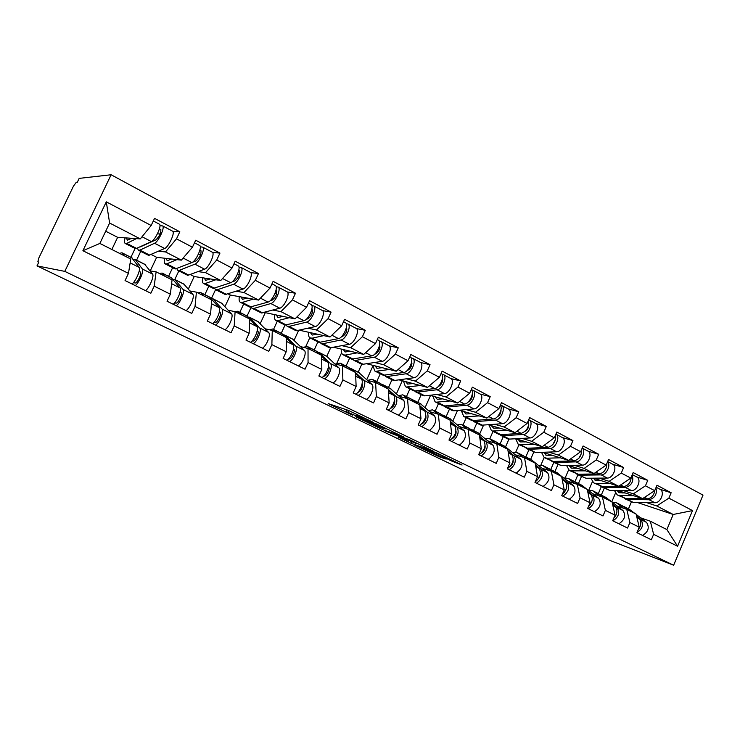 <?xml version="1.0" encoding="UTF-8"?>
<svg xmlns="http://www.w3.org/2000/svg" width="740" height="740" viewBox="0 0 740 740"><rect width="100%" height="100%" fill="white"/><g stroke="black" fill="none" stroke-linecap="round" stroke-linejoin="round"><path stroke-width="1.11" d="M373.737 422.559L348.392 410.404L328.209 403.596L352.453 415.168L346.375 411.671L362.905 418.794L356.19 415.325L358.586 415.88L373.737 422.559M452.223 461.298L462.084 465.025L436.471 452.806L414.224 444.879L439.264 456.784L446.164 459.096L420.699 447.441L435.194 452.667L445.878 457.496L442.224 456.45L452.223 461.298L452.612 460.428M611.564 541.042L37 265.882L64.796 271.377L673.64 565.24L611.564 541.042M403.689 437.026L376.623 423.992L355.746 416.814L382.414 429.505L403.735 436.914M410.21 440.013L433.511 451.271L411.311 443.371L398.074 437.118L407.185 440.226L399.924 436.702L385.207 430.957L410.21 440.013M601.296 495.097L604.229 488.234M578.44 483.544L581.427 476.579M554.898 471.639L557.942 464.581M530.635 459.374L533.744 452.214M505.614 446.738L508.954 439.088M479.659 434.038L483.599 425.056M452.834 420.995L457.505 410.432M425.121 407.574L430.486 395.512M396.446 393.791L402.292 380.721M366.763 379.62L372.877 366.041M336.543 363.914L341.584 352.795M305.87 346.32L309.792 337.755M273.541 329.402L277.315 321.188M239.816 312.354L243.682 304.011M204.851 294.677L208.81 286.186M168.572 276.335L172.633 267.704M64.796 271.377L111.12 174.76L703 495.125L673.64 565.24M660.108 489.325L671.152 492.757L657 485.237L654.697 490.676L642.579 498.63L617.854 490.537M671.152 492.757L668.877 498.14L692.51 510.591L677.581 546.24L653.633 534.336L651.339 539.765L636.946 532.671L639.258 527.195L629.888 522.542L627.557 528.046L612.692 520.729L615.051 515.17L605.376 510.36L602.989 515.947L587.643 508.389L590.058 502.747L580.058 497.779L577.616 503.45L561.752 495.643L564.222 489.908L553.89 484.774L551.402 490.537L534.992 482.462L537.518 476.634L526.824 471.325L524.281 477.18L507.307 468.827L509.888 462.907L498.825 457.413L496.226 463.36L478.66 454.712L481.296 448.699L469.835 443.001L467.171 449.05L448.977 440.087L451.678 433.982L439.8 428.081L437.081 434.232L418.22 424.945L420.986 418.729L408.674 412.615L405.89 418.868L386.326 409.229L389.157 402.911L376.382 396.566L373.524 402.93L353.221 392.931L356.125 386.493L342.87 379.907L339.938 386.391L318.857 376.003L321.826 369.454L308.053 362.609L305.046 369.204L283.133 358.41L286.186 351.74L271.867 344.627L268.786 351.343L245.985 340.113L249.121 333.324L234.219 325.914L231.056 332.76L207.32 321.068L210.549 314.149L195.027 306.443L191.771 313.409L167.046 301.236L170.357 294.187L154.188 286.149L150.84 293.253L125.06 280.553L128.473 273.365L82.899 250.721L106.292 201.844L151.173 225.487L140.304 238.9L117.642 237.327L105.7 231.222M172.91 231.472L179.82 231.787L154.549 218.365L151.173 225.487M179.82 231.787L176.499 238.826L192.428 247.215L181.356 260.129L156.658 257.317L151.21 254.523M212.584 252.451L219.956 253.099L195.712 240.222L192.428 247.215M219.956 253.099L216.728 260.008L232.008 268.056L220.761 280.506L194.204 276.538L190.411 274.596M250.684 272.598L258.482 273.56L235.2 261.202L232.008 268.056M258.482 273.56L255.337 280.34L270.017 288.073L258.611 300.079L230.353 295.047L228.087 293.891M287.305 291.976L295.491 293.225L273.125 281.339L270.017 288.073M295.491 293.225L292.43 299.876L306.536 307.313L295.001 318.894L264.337 312.456M322.538 310.615L331.067 312.123L309.57 300.699L306.536 307.313M331.067 312.123L328.088 318.663L341.658 325.813L330.003 336.996L299.552 330.262M356.449 328.56L365.301 330.308L344.609 319.31L341.658 325.813M365.301 330.308L362.397 336.728L375.467 343.61L363.71 354.423L333.943 347.338M389.12 345.848L398.268 347.818L378.344 337.227L375.467 343.61M398.268 347.818L395.438 354.127L408.027 360.759L396.187 371.221L367.049 363.858M420.607 362.517L430.033 364.69L410.829 354.488L408.027 360.759M430.033 364.69L427.267 370.897L439.403 377.289L427.489 387.409L398.962 379.842M450.984 378.603L460.659 380.952L442.141 371.119L439.403 377.289M460.659 380.952L457.958 387.057L469.66 393.227L457.69 403.023L429.727 395.299M480.306 394.124L490.213 396.649L472.342 387.159L469.66 393.227M490.213 396.649L487.568 402.653L498.871 408.6L486.855 418.1L459.411 410.256M508.204 408.887L518.74 411.801L501.489 402.634L498.871 408.6M518.74 411.801L516.159 417.712L527.074 423.456L515.012 432.669L488.085 424.723M535.991 423.604L546.296 426.444L529.627 417.582L527.074 423.456M546.296 426.444L543.771 432.253L554.316 437.812L542.235 446.738L515.78 438.737M562.456 437.618L572.936 440.587L556.822 432.031L554.316 437.812M572.936 440.587L570.466 446.312L580.669 451.687L568.561 460.354L542.568 452.307M588.06 451.178L598.697 454.277L583.111 445.989L580.669 451.687M598.697 454.277L596.283 459.91L606.153 465.108L594.035 473.526L568.477 465.451M612.84 464.295L623.626 467.514L608.548 459.503L606.153 465.108M623.626 467.514L621.267 473.064L630.813 478.096L618.696 486.282L593.563 478.188M636.844 477.013L647.768 480.334L633.163 472.573L630.813 478.096M647.768 480.334L645.447 485.801L654.697 490.676M617.132 506.003L626.762 509.333L636.067 514.023L639.258 527.195M642.579 498.63L633.329 493.848L623.21 490.555M598.346 493.608L601.287 486.726M588.79 490.121L592.379 481.74M626.762 509.333L629.888 522.542M645.447 485.801L633.329 493.848M592.925 493.811L602.443 497.058L612.045 501.905L615.051 515.17M618.696 486.282L609.149 481.342L599.123 478.132M574.869 481.842L577.903 474.784L586.015 478.253L576.691 474.044M565.258 477.688L568.616 469.882M602.443 497.058L605.376 510.36M621.267 473.064L609.149 481.342M567.932 481.222L577.33 484.385L587.245 489.39L590.058 502.747M594.035 473.526L584.174 468.429L574.249 465.312M550.745 469.53L553.798 462.463M540.949 464.97L544.168 457.542L541.514 452.344M577.33 484.385L580.058 497.779M596.283 459.91L584.174 468.429M542.124 468.226L551.374 471.288L561.623 476.458L564.222 489.908M568.561 460.354L558.376 455.091L548.571 452.075M525.816 456.941L528.934 449.763M515.826 451.974L518.999 444.685M551.374 471.288L553.89 484.774M570.466 446.312L558.376 455.091M515.447 454.795L524.549 457.755L535.149 463.101L537.518 476.634M542.235 446.738L531.699 441.299L522.024 438.394M500.101 443.935L503.283 436.656M489.825 438.728L493.025 431.411M524.549 457.755L526.824 471.325M543.771 432.253L531.699 441.299M487.873 440.911L496.808 443.75L507.77 449.282L509.888 462.907M515.012 432.669L504.116 427.026L494.588 424.251M473.554 430.514L476.801 423.123M462.935 425.149L466.209 417.712M496.808 443.75L498.825 457.413M516.159 417.712L504.116 427.026M459.337 426.545L468.096 429.256L479.437 434.981L481.296 448.699M486.855 418.1L475.57 412.273L466.2 409.627M446.128 416.648L449.448 409.146M435.157 411.107L438.506 403.559M468.096 429.256L469.835 443.001M487.568 402.653L475.57 412.273M429.811 411.68L438.358 414.252L450.105 420.181L451.678 433.982M457.69 403.023L446.007 396.982L436.813 394.485M417.795 402.329L421.18 394.707M406.454 396.594L409.877 388.925M438.358 414.252L439.8 428.081M457.958 387.057L446.007 396.982M399.221 396.279L407.546 398.703L419.728 404.854L420.986 418.729M427.489 387.409L415.381 381.146L406.38 378.806M388.491 387.51L391.96 379.768M376.762 381.581L380.258 373.793M407.546 398.703L408.674 412.615M427.267 370.897L415.381 381.146M367.521 380.323L375.596 382.58L388.232 388.953L389.157 402.911M396.187 371.221L383.625 364.728L374.847 362.554M358.169 372.183L361.721 364.321M346.033 366.05L349.613 358.132M375.596 382.58L376.382 396.566M395.438 354.127L383.625 364.728M334.637 363.775L342.454 365.856L355.561 372.47L356.125 386.493M363.71 354.423L350.677 347.689L342.13 345.71M332.991 382.969C337.505 380.684 341.565 369.871 338.744 367.697L326.784 356.319L330.586 347.966M314.213 349.964L317.886 341.917M342.454 365.856L342.87 379.907M362.397 336.728L350.677 347.689M300.523 346.598L308.034 348.494L321.65 355.357L321.826 369.454M330.003 336.996L316.48 330.003L308.192 328.227M294.122 340.233L298.581 330.484M281.246 333.296L285.029 325.082L276.205 320.624M308.034 348.494L308.053 362.609M328.088 318.663L316.48 330.003M265.087 328.764L272.283 330.447L286.426 337.588L286.186 351.74M295.001 318.894L280.941 311.623L272.94 310.079M260.212 323.676L265.179 312.891M247.012 316.147L251.128 307.257M272.283 330.447L271.867 344.627M292.43 299.876L280.941 311.623M228.262 310.236L235.098 311.679L249.815 319.107L249.121 333.324M258.611 300.079L243.987 292.522L236.301 291.227M224.978 306.61L230.353 295.047M211.474 298.405L215.562 289.654M235.098 311.679L234.219 325.914M255.337 280.34L243.987 292.522M189.958 290.959L196.415 292.161L211.723 299.885L210.549 314.149M220.761 280.506L205.544 272.635L198.191 271.636M188.339 289.044L194.204 276.538M174.816 279.489L178.858 270.886M196.415 292.161L195.027 306.443M216.728 260.008L205.544 272.635M150.09 270.914L156.121 271.83L172.069 279.877L170.357 294.187M181.356 260.129L165.51 251.933L158.517 251.249M150.229 270.933L156.658 257.317M136.576 260.156L140.72 251.396M156.121 271.83L154.188 286.149M176.499 238.826L165.51 251.933M37 265.882L38.859 262.034L37.833 261.821L38.887 257.871L73.454 186.166L76.275 182.29L77.349 182.179L79.18 178.377L111.12 174.76M130.915 257.298L135.078 248.52M140.304 238.9L109.613 223.027L99.863 243.442L130.758 259.028L128.473 273.365M111.851 249.482L117.642 237.327M99.863 243.442L82.899 250.721M106.292 201.844L109.613 223.027M640.6 517.815L650.331 521.219L666.87 529.572L673.215 514.476L656.769 505.966L646.557 502.59M637.196 502.451L673.215 514.476L692.51 510.591M628.463 508.824L631.34 502.053M611.804 501.776L615.476 493.145M650.331 521.219L653.633 534.336M666.87 529.572L677.581 546.24M668.877 498.14L656.769 505.966M380.314 425.833L359.751 418.544L373.071 424.492L385.651 428.904L380.397 425.657M416.093 443.473L400.627 436.785L416.093 443.473M140.23 246.929L155.927 239.825C159.461 236.301 161.089 232.804 160.811 229.326L159.322 229.178M172.439 231.102L172.697 231.241C175.278 232.61 168.535 247.142 164.678 248.492L148.675 255.393L138.583 250.305M159.96 225.681L162.652 225.922C165.159 227.254 158.369 241.85 154.577 243.247L139.888 250.111L138.241 250.129L137.566 248.15M126.475 237.947L127.317 240.241L131.609 238.299M159.248 224.118L159.498 224.248C161.986 225.571 155.178 240.195 151.404 241.601L135.697 248.76L125.486 243.608M136.41 238.632L126.753 243.395L125.162 243.442C124.348 242.72 124.329 240.852 125.079 237.845M160.108 233.97L157.417 233.831M124.126 255.679L121.961 252.775L119.519 253.357M135.337 285.612C139.213 282.523 144.189 270.757 142.385 269.009L135.355 259.666L133.32 259.536M139.287 270.72L140.517 272.385C141.932 273.809 136.891 283.642 135.096 282.976L133.431 282.661M145.595 290.663C149.508 287.62 154.438 275.909 152.579 274.133L144.689 264.263M132.118 284.031C135.975 280.923 140.979 269.138 139.185 267.399L131.665 257.677M212.103 252.109L212.389 252.257C215.22 253.764 208.671 268.028 204.601 269.193L187.72 275.345L177.988 270.442M200.272 246.799L202.742 247.151C205.517 248.621 198.921 262.95 194.898 264.161L179.385 270.304L177.619 270.248L176.823 268.611M166.176 258.399L167.212 260.711L171.68 259.028M199.439 245.403L199.717 245.541C202.473 247.012 195.86 261.359 191.854 262.58L175.251 268.971L165.409 264.014M176.906 259.62L166.768 263.856L165.038 263.829C164.132 263.061 164.003 261.192 164.65 258.223M200.633 254.532L198.329 254.31M192.363 262.321L196.183 260.795C199.828 257.428 201.41 253.987 200.929 250.481L199.837 250.296M250.203 272.283L250.508 272.44C253.579 274.068 247.215 288.082 242.933 289.081L225.265 294.529L215.876 289.803M238.955 267.112L241.24 267.529C244.256 269.138 237.845 283.207 233.618 284.243L217.357 289.729L215.47 289.59L214.628 288.212M204.342 278.055L205.554 280.395L210.188 278.925M238.039 265.836L238.336 265.993C241.332 267.584 234.904 281.672 230.695 282.726L213.268 288.397L203.778 283.614M215.803 279.766L205.23 283.522L203.38 283.411C202.371 282.606 202.14 280.738 202.695 277.805M239.464 274.392L237.494 274.133M232.194 281.829L234.839 280.923C238.576 277.713 240.112 274.337 239.455 270.794L238.696 270.618M286.824 291.671L287.148 291.847C290.441 293.586 284.243 307.35 279.785 308.192L261.387 312.992L252.331 308.423M276.103 286.657L278.24 287.12C281.478 288.841 275.243 302.66 270.831 303.539L253.894 308.404L251.896 308.201L251.026 307.026M241.074 296.962L242.443 299.321L247.225 298.054M275.123 285.474L275.447 285.64C278.666 287.351 272.422 301.189 268.019 302.087L249.843 307.091L240.685 302.475M253.2 299.117L242.221 302.438L240.25 302.253C239.159 301.411 238.844 299.543 239.307 296.647M276.723 293.558L275.058 293.29M270.063 300.829L271.996 300.264C275.807 297.203 277.306 293.882 276.473 290.321L276.029 290.163M322.057 310.328L322.4 310.504C325.887 312.363 319.865 325.878 315.231 326.571L296.176 330.771L287.425 326.358M311.818 305.472L313.825 305.971C317.266 307.794 311.198 321.373 306.61 322.104L289.062 326.396L286.963 326.118L286.103 325.101M276.427 315.157L277.944 317.534L282.874 316.452M289.173 317.719L277.824 320.642L275.752 320.392C274.577 319.514 274.189 317.645 274.558 314.778M312.511 312.049L311.124 311.79M310.8 304.362L311.133 304.547C314.555 306.36 308.478 319.957 303.909 320.697L285.057 325.082M306.36 319.208L307.72 318.875C311.614 315.943 313.066 312.678 312.086 309.098L311.91 308.996M355.968 328.282L356.338 328.477C360.001 330.419 354.136 343.712 349.354 344.267L329.698 347.902L321.243 343.637M346.181 323.593L348.078 324.101C351.694 326.026 345.793 339.373 341.057 339.965L322.945 343.721L321.539 343.73L319.911 342.481M310.495 332.686L312.151 335.081L317.201 334.166M345.136 322.548L345.488 322.733C349.095 324.647 343.184 338.014 338.448 338.615L318.986 342.426L310.43 338.115M323.796 335.627L312.114 338.18L309.949 337.865C308.71 336.959 308.238 335.081 308.534 332.251M346.94 329.883L345.793 329.651M341.214 336.968L342.111 336.783C346.006 334.055 347.439 330.863 346.422 327.21L346.505 327.293M164.567 276.094L162.06 273.051L159.452 273.504M176.277 305.777C180.301 302.854 185.083 291.292 183.039 289.442L174.973 279.692L172.966 279.378M180.199 291.514L181.198 292.744C182.789 294.243 177.859 303.872 175.88 303.113L174.621 302.836M186.119 310.624C190.18 307.748 194.916 296.231 192.826 294.354L183.853 284.058M173.188 304.251C177.193 301.319 181.994 289.738 179.977 287.897L171.347 277.74M203.426 295.704L200.614 292.531L197.839 292.874M215.571 325.128C219.734 322.381 224.331 311.004 222.074 309.061L213.065 298.942L211.076 298.488M219.493 311.42L220.252 312.289C222.019 313.862 217.172 323.288 215.035 322.446L214.147 322.233M225.034 329.79C229.224 327.08 233.775 315.739 231.472 313.779L221.519 303.104M212.602 323.667C216.755 320.901 221.362 309.514 219.133 307.581L209.485 297.018M240.787 314.555L237.679 311.272L234.626 311.586M253.33 343.73C257.613 341.131 262.034 329.929 259.592 327.913L249.704 317.469L247.724 316.905M257.252 330.503L257.788 331.067C259.703 332.704 254.949 341.945 252.664 341.029L252.109 340.881M262.423 348.207C266.733 345.645 271.108 334.489 268.62 332.454L257.761 321.419M250.481 342.324C254.754 339.716 259.185 328.505 256.752 326.488L249.815 319.125M249.787 319.097L246.179 315.564M276.742 332.695L272.671 329.013L269.637 329.827M289.636 361.61C294.03 359.159 298.276 348.133 295.658 346.043L284.974 335.294L283.013 334.656M293.567 348.818L293.882 349.132C295.935 350.825 291.273 359.881 288.85 358.9L288.6 358.826M298.387 365.921C302.799 363.497 307.007 352.518 304.353 350.409L292.651 339.068M286.889 360.26C291.273 357.799 295.538 346.764 292.938 344.674L286.417 338.097M285.4 337.07L281.496 333.425M311.346 350.159L306.998 346.366L303.465 347.338M324.573 378.815C329.06 376.503 333.157 365.653 330.373 363.488L318.959 352.471L317.007 351.768M318.589 352.175L326.285 356.06M328.523 366.42L328.615 366.513C330.789 368.243 326.257 377.095 323.704 376.105M321.928 377.52C326.414 375.189 330.521 364.33 327.755 362.165L321.66 356.273M319.699 354.377L315.527 350.631M388.648 345.589L389.027 345.784C392.848 347.818 387.14 360.889 382.229 361.314L362.026 364.422L353.85 360.297M379.269 341.048L381.072 341.575C384.856 343.582 379.111 356.708 374.227 357.17L355.607 360.426L354.164 360.399L352.518 359.224M343.341 349.576L345.118 352L350.288 351.232M378.205 340.058L378.575 340.252C382.349 342.259 376.586 355.394 371.721 355.866L351.694 359.131L343.425 354.969M357.152 352.869L345.164 355.089L342.916 354.71C341.603 353.776 341.066 351.898 341.297 349.086M380.064 347.088L379.148 346.894M374.745 354.118L375.236 354.025C378.973 351.704 380.434 348.632 379.639 344.822M344.701 366.994L340.095 363.09L336.136 364.173M355.237 372.312L351.334 368.724L349.779 368.279M358.216 395.391C362.794 393.199 366.735 382.515 363.812 380.286L355.57 372.618M366.328 399.378C370.925 397.223 374.838 386.576 371.868 384.347L358.706 372.451M362.175 383.366C362.942 387.631 361.397 390.748 357.522 392.709M355.672 394.133C360.241 391.932 364.2 381.239 361.277 379.019L355.616 373.728M352.749 371.055L348.337 367.216M420.144 362.267L420.542 362.471C424.519 364.589 418.951 377.437 413.91 377.752L394.725 380.434L393.227 380.36L385.309 376.373M411.163 357.882L412.865 358.41C416.805 360.51 411.209 373.404 406.195 373.746L387.122 376.54L383.977 375.365M375.032 365.875L376.919 368.317L382.201 367.688M410.071 356.93L410.46 357.133C414.391 359.224 408.776 372.146 403.781 372.498L383.246 375.263L375.245 371.23M389.314 369.482L375.559 371.332L374.718 370.962L372.914 365.338M411.976 363.701L411.274 363.534M407.019 370.675L407.167 370.657C410.737 368.677 412.236 365.745 411.644 361.841M376.854 383.218L372.007 379.232L367.706 380.369M387.02 388.352L382.913 384.689L381.396 384.217M390.628 411.357C396.289 406.5 398.092 401.543 396.029 396.483L388.269 389.471M398.453 415.205C404.123 410.395 405.909 405.455 403.8 400.386L389.989 388.269M394.596 399.748C395.234 403.772 393.754 406.75 390.156 408.674M388.176 410.145C392.829 408.064 396.649 397.537 393.588 395.262L388.334 390.498M384.615 387.131L379.99 383.209M450.531 378.353L450.938 378.575C455.054 380.758 449.624 393.393 444.472 393.597L424.889 395.854L423.345 395.752L415.677 391.886M441.91 374.116L443.538 374.653C447.617 376.817 442.159 389.508 437.035 389.74L417.536 392.098L414.363 390.942M405.631 381.609L407.62 384.069L412.994 383.561M441.216 373.423L441.216 373.423C445.286 375.587 439.819 388.296 434.704 388.528L415.242 390.924L413.706 390.822L405.964 386.928M420.329 385.512L406.288 387.039L405.409 386.641L403.43 381.026M442.742 379.74L442.233 379.611M438.126 386.659C441.466 384.865 442.927 382.081 442.502 378.316M407.879 398.879L402.819 394.799L398.601 395.724M417.693 403.827L413.401 400.109L411.912 399.609M421.893 426.749C427.591 422.05 429.32 417.166 427.1 412.097L419.802 405.677M429.431 430.467C435.139 425.805 436.859 420.94 434.602 415.871L420.2 403.541M425.861 415.593C426.351 419.339 424.954 422.161 421.661 424.029M419.525 425.583C425.223 420.875 426.962 415.991 424.751 410.922L419.885 406.63M415.371 402.653L410.534 398.657M479.872 393.884L480.288 394.106C484.524 396.363 479.233 408.804 473.979 408.906L454.018 410.756L452.445 410.617L445.008 406.88M471.584 389.786L473.138 390.322C477.346 392.561 472.018 405.048 466.792 405.178L446.923 407.12L443.713 405.983M435.175 396.807L437.257 399.276L442.733 398.888M471.315 389.481C474.793 392.413 469.447 403.883 464.544 404.003L444.694 405.983L443.131 405.862L435.629 402.079M450.272 400.978L435.962 402.199L435.055 401.792L432.918 396.178M468.18 402.051C471.195 400.322 472.564 397.722 472.277 394.263M438.025 414.15L432.576 409.84L428.506 410.543M447.312 418.775L441.392 414.474M452.057 441.604C457.783 437.053 459.457 432.243 457.089 427.174L450.235 421.282M459.337 445.193C465.072 440.679 466.737 435.888 464.332 430.81L449.384 418.294M456.016 430.93C456.367 434.38 455.063 437.007 452.103 438.811M449.772 440.485C455.498 435.925 457.181 431.106 454.822 426.027L450.336 422.17M445.073 417.638L440.05 413.577M500.453 404.983L508.63 409.118C512.987 411.431 507.816 423.678 502.469 423.678L482.184 425.158L480.575 424.991L473.369 421.365M501.729 405.464C506.049 407.759 500.851 420.052 495.532 420.079L475.321 421.643L472.083 420.505M463.74 411.496L465.913 413.975L471.463 413.697M500.388 405.141C503.228 408.721 498.029 418.914 493.358 418.951L473.165 420.542L471.574 420.394L464.295 416.731M479.187 415.908L464.646 416.851L463.712 416.435L461.418 410.829M497.234 416.888C499.898 415.233 501.165 412.837 501.017 409.701M467.255 428.996L461.325 424.381L457.403 424.889M475.931 433.214L469.882 428.849M481.176 455.951C486.929 451.539 488.548 446.793 486.041 441.725L479.622 436.322M488.215 459.42C493.969 455.035 495.578 450.309 493.034 445.24L477.596 432.558M485.116 445.795C485.329 448.912 484.136 451.326 481.527 453.046M478.974 454.869C484.719 450.447 486.346 445.693 483.849 440.624L479.733 437.146M473.766 432.123L468.568 427.998M535.584 423.391L536.019 423.622C540.477 425.99 535.436 438.043 530.007 437.96L509.416 439.088L507.779 438.894L500.795 435.379M528.674 419.765L529.35 420.089C533.78 422.447 528.702 434.546 523.3 434.482L502.784 435.694L499.519 434.556M491.36 425.694L493.608 428.192L499.232 428.016M528.425 420.348C529.368 426.721 526.963 431.069 521.191 433.39L500.702 434.63L499.075 434.445L492.017 430.893M507.131 430.347L492.368 431.022L491.416 430.588L488.983 424.991M497.779 427.581L497.826 428.108M525.345 431.17C527.648 429.616 528.785 427.452 528.767 424.686M495.495 443.334L489.122 438.432L485.329 438.792M503.598 447.173L497.437 442.761M509.314 469.808C515.086 465.534 516.649 460.854 514.023 455.785L508.01 450.817M516.113 473.156C521.885 468.91 523.439 464.248 520.775 459.179L504.884 446.35M513.227 460.206C513.301 462.963 512.219 465.146 509.99 466.746M507.372 468.679C513.014 464.304 514.522 459.651 511.904 454.721L508.13 451.604M501.498 446.118L496.142 441.937M562.067 437.414L562.511 437.645C567.062 440.069 562.132 451.937 556.628 451.77L535.779 452.565L527.324 448.94M555.907 434.139L556.054 434.232C560.587 436.637 555.629 448.551 550.144 448.403L529.35 449.282L526.075 448.144M518.093 439.43L520.414 441.937L526.103 441.854M555.481 435.12C556.018 441.382 553.557 445.462 548.109 447.349L527.333 448.246L518.832 444.601M534.16 444.296L519.193 444.731L518.213 444.287L515.66 438.746M524.262 441.299L524.355 441.947M524.42 441.947L525.206 441.586M552.558 444.925L555.574 439.236M522.801 457.181L516.946 452.454L512.348 452.251M530.358 460.678L524.096 456.219M536.509 483.202C542.291 479.058 543.817 474.442 541.06 469.373L535.446 464.812M543.086 486.439C548.867 482.323 550.375 477.726 547.6 472.666L531.283 459.697M540.376 474.21L537.545 479.936M535.279 481.805C540.468 477.309 541.717 472.823 539.016 468.346L535.575 465.553M528.332 459.66L522.829 455.424M587.68 450.975L588.143 451.215C592.777 453.685 587.958 465.377 582.389 465.127L561.29 465.617L553.021 462.065M582.195 448.125C586.357 450.993 581.455 462.093 576.109 461.871L555.074 462.435L551.781 461.298M543.965 452.741L546.351 455.248L552.096 455.257M581.612 449.476C581.77 455.544 579.281 459.337 574.148 460.854L553.122 461.436L544.788 457.866M560.3 457.792L546.832 458.217L544.168 457.542M549.913 454.582L550.042 455.331M549.996 455.072L550.634 454.804M578.948 458.162L581.464 453.398M549.219 470.575L542.994 465.617L538.498 465.293M556.258 473.748L549.913 469.243M562.816 496.161C568.607 492.128 570.077 487.586 567.229 482.526L561.984 478.336M569.18 499.296C574.971 495.291 576.432 490.759 573.555 485.699L556.85 472.629M566.6 487.854L564.25 492.609M562.271 494.431C566.997 489.899 567.987 485.597 565.24 481.527L562.123 479.03M554.297 472.758L548.664 468.485M569.032 465.617L571.474 468.143L577.274 468.226M606.865 463.425C606.671 469.225 604.164 472.721 599.345 473.915L578.097 474.21L569.929 470.714M585.599 470.862L570.309 470.853L569.291 470.381L566.562 465.488M574.767 467.44L574.943 468.272M607.596 461.732C611.212 465.099 606.365 475.182 601.25 474.904L579.984 475.173M612.489 464.11L612.951 464.359C617.669 466.866 612.951 478.382 607.327 478.059L586.015 478.253M604.562 470.834L606.467 467.236M574.795 483.535L568.227 478.373L563.824 477.948M581.344 486.411L574.906 481.87M588.272 508.704C594.072 504.782 595.496 500.305 592.546 495.245L587.671 491.397M594.433 511.738C600.232 507.844 601.648 503.376 598.669 498.325L581.612 485.144M591.917 501.202L590.168 504.736M588.411 506.595C592.629 502.072 593.369 497.974 590.631 494.283L587.801 492.054M579.438 485.449L573.685 481.139M636.511 476.828L636.983 477.078C641.774 479.622 637.159 490.971 631.479 490.583L609.973 490.509L602.018 487.105M632.154 474.951C633.986 481.176 631.793 485.366 625.587 487.53L604.127 487.521L600.824 486.393M593.351 478.188L595.82 480.639L601.666 480.796M631.276 477.013C630.739 482.48 628.232 485.662 623.746 486.578L602.295 486.587L594.294 483.155M610.112 483.516L594.683 483.303L593.647 482.822L590.862 478.207M598.864 479.89L599.086 480.815M629.555 482.776L630.508 480.982M599.557 496.068L592.675 490.731L588.356 490.213M605.644 498.668L599.132 494.107M612.923 520.84C618.732 517.038 620.111 512.616 617.067 507.575L612.526 504.033M618.89 523.781C624.69 519.998 626.059 515.586 622.997 510.554L612.082 502.072M611.527 501.637L605.616 497.28M616.244 514.531L615.486 516.076M613.728 518.278C617.419 513.837 617.909 509.952 615.208 506.641L612.665 504.662M603.803 497.743L597.929 493.395M659.784 489.159L660.265 489.408C665.121 491.989 660.607 503.172 654.882 502.719L633.209 502.386L625.411 499.056M655.918 487.799C657.351 493.959 655.104 497.946 649.174 499.759L627.538 499.491L624.227 498.362M617.003 490.537L619.426 492.748L625.309 492.979M654.863 490.296C654.003 495.338 651.515 498.177 647.38 498.834L625.763 498.584L617.918 495.227M633.856 495.772L618.307 495.375L617.252 494.894L614.441 490.527M622.229 491.971L622.497 492.96M623.552 508.223L616.365 502.71L612.137 502.118M629.194 510.554L621.443 505.272M637.001 532.541C642.662 528.739 643.929 524.401 640.822 519.508L636.613 516.27M642.579 535.446C648.388 531.773 649.711 527.426 646.566 522.403L636.16 514.402M634.902 513.44L628.898 509.046M638.296 529.479C641.395 525.178 641.635 521.552 639.018 518.601L636.752 516.862M627.409 509.657L622.627 505.966L616.883 503.071M38.748 262.265L37.907 261.858L38.748 262.256M358.854 415.279L358.586 415.88M357.216 414.493L356.856 415.288M348.808 410.552L348.041 412.245M347.143 409.979L346.375 411.671M383.089 428.007L382.414 429.505M379.962 426.906L379.389 428.192M411.921 441.993L411.311 443.371M408.878 440.781L408.304 442.067M400.146 436.202L399.924 436.702M439.634 455.951L439.264 456.784M436.711 454.554L436.295 455.498M455.609 461.871L455.285 462.62M151.404 241.601L142.043 236.754M136.78 248.52L126.753 243.395M164.678 248.492L154.577 243.247M149.785 255.171L139.888 250.111M142.385 269.009L152.579 274.133M135.355 259.666L145.281 264.68M130.148 262.857L139.185 267.399M122.183 253.006L132.238 258.094M191.854 262.58L183.131 258.057M176.407 268.786L166.768 263.856M204.601 269.193L194.898 264.161M188.894 275.169L179.385 270.304M230.695 282.726L222.564 278.508M214.489 288.258L205.23 283.522M242.933 289.081L233.618 284.243M226.505 294.409L217.357 289.729M276.603 290.432L276.122 290.173M268.019 302.087L260.443 298.155M251.128 306.998L242.221 302.438M279.785 308.192L270.831 303.539M262.691 312.909L253.894 308.404M303.909 320.697L296.851 317.035M286.399 325.036L277.824 320.642M315.231 326.571L306.61 322.104M297.536 330.734L289.062 326.396M338.448 338.615L331.871 335.202M320.383 342.407L312.114 338.18M349.354 344.267L341.057 339.965M331.113 347.902L322.945 343.721M183.039 289.442L192.826 294.354M174.973 279.692L184.519 284.512M171.615 283.697L179.977 287.897M162.319 273.291L171.985 278.175M222.074 309.061L231.472 313.779M213.065 298.942L222.24 303.585M211.409 303.696L219.133 307.581M200.901 292.79L210.188 297.489M259.592 327.913L268.62 332.454M249.704 317.469L258.538 321.928M249.63 322.908L256.752 326.488M237.993 311.549L246.938 316.063M295.658 346.043L304.353 350.409M284.974 335.294L293.484 339.595M286.361 341.371L292.938 344.674M273.707 329.596L282.31 333.943M330.373 363.488L338.744 367.697M318.959 352.471L327.154 356.615M321.697 359.131L327.755 362.165M308.099 346.977L316.387 351.176M371.721 355.866L365.597 352.693M353.137 359.159L345.164 355.089M382.229 361.314L374.227 357.17M363.488 364.459L355.607 360.426M363.812 380.286L371.868 384.347M351.722 369.029L359.621 373.025M355.709 376.225L361.277 379.019M341.242 363.738L349.243 367.78M403.781 372.498L398.083 369.538M384.735 375.319L377.039 371.388M413.91 377.752L406.195 373.746M394.725 380.434L387.122 376.54M396.029 396.483L403.8 400.386M383.32 385.004L390.951 388.861M388.482 392.69L393.588 395.262M373.219 379.897L380.934 383.801M434.704 388.528L429.404 385.781M415.242 390.924L407.805 387.122M444.472 393.597L437.035 389.74M424.889 395.854L417.536 392.098M427.1 412.097L434.602 415.871M413.827 400.423L421.199 404.151M420.061 408.563L424.751 410.922M404.068 395.493L411.523 399.258M464.544 404.003L459.614 401.45M444.694 405.983L437.525 402.32M473.979 408.906L466.792 405.178M454.018 410.756L446.923 407.12M457.089 427.174L464.332 430.81M443.297 415.316L450.41 418.914M450.531 423.872L454.822 426.027M433.862 410.552L441.059 414.197M493.358 418.951L488.779 416.574M473.165 420.542L466.228 416.999M502.469 423.678L495.532 420.079M482.184 425.158L475.321 421.643M486.041 441.725L493.034 445.24M471.769 429.718L478.651 433.196M479.936 438.654L483.849 440.624M462.657 425.111L469.613 428.627M521.191 433.39L516.955 431.189M500.702 434.63L493.987 431.198M530.007 437.96L523.3 434.482M509.416 439.088L502.784 435.694M514.023 455.785L520.775 459.179M499.306 443.63L505.966 446.997M508.334 452.926L511.904 454.721M490.49 439.181L497.224 442.575M548.109 447.349L544.178 445.304M527.333 448.246L520.84 444.925M556.628 451.77L550.144 448.403M535.779 452.565L529.35 449.282M541.06 469.373L547.6 472.666M525.955 457.098L532.393 460.354M535.779 466.718L539.016 468.346M517.417 452.788L523.929 456.081M574.148 460.854L570.503 458.967M553.122 461.436L546.832 458.217M582.389 465.127L576.109 461.871M561.29 465.617L555.074 462.435M567.229 482.526L573.555 485.699M551.744 470.141L557.979 473.295M562.317 480.057L565.24 481.527M543.484 465.96L549.792 469.151M599.345 473.915L595.977 472.175M578.097 474.21L572.011 471.093M607.327 478.059L601.25 474.904M592.546 495.245L598.669 498.325M576.728 482.767L582.769 485.819M587.995 492.96L590.631 494.283M568.727 478.724L574.832 481.805M623.746 486.578L620.638 484.968M602.295 486.587L596.394 483.562M631.479 490.583L625.587 487.53M609.973 490.509L604.127 487.521M617.067 507.575L622.997 510.554M600.936 495.005L606.791 497.965M612.85 505.457L615.208 506.641M593.184 491.082L599.095 494.079M647.38 498.834L644.531 497.354M625.763 498.584L620.037 495.652M654.882 502.719L649.174 499.759M633.209 502.386L627.538 499.491M640.822 519.508L646.566 522.403M624.403 506.863L630.091 509.74M636.918 517.547L639.018 518.601M356.68 414.233L356.292 415.103M346.616 409.793L345.848 411.505M159.498 224.248L153.31 220.973M172.697 231.241L162.652 225.922M135.115 259.425L145.04 264.439M121.961 252.775L132.007 257.853M199.717 245.541L194.509 242.785M212.389 252.257L202.742 247.151M238.336 265.993L234.034 263.718M250.508 272.44L241.24 267.529M275.447 285.64L271.987 283.808M287.148 291.847L278.24 287.12M311.133 304.547L308.46 303.123M322.4 310.504L313.825 305.971M345.488 322.733L343.526 321.697M356.338 328.477L348.078 324.101M174.705 279.443L184.242 284.252M162.06 273.051L171.717 277.925M212.769 298.683L221.935 303.317M200.614 292.531L209.892 297.221M249.38 317.192L258.204 321.65M237.679 311.272L246.614 315.786M284.632 335.007L293.132 339.299M273.365 329.309L281.968 333.657M307.738 346.69L316.026 350.88M378.575 340.252L377.289 339.568M389.027 345.784L381.072 341.575M351.334 368.724L359.233 372.72M340.863 363.433L348.855 367.475M410.46 357.133L409.803 356.791M420.542 362.471L412.865 358.41M382.913 384.689L390.535 388.546M372.812 379.583L380.526 383.486M450.938 378.575L443.538 374.653M413.401 400.109L420.764 403.827M403.651 395.179L411.098 398.943M480.288 394.106L473.138 390.322M442.853 414.992L449.966 418.59M433.427 410.228L440.624 413.864M471.315 429.385L478.197 432.863M462.204 424.779L469.16 428.293M536.019 423.622L529.35 420.089M498.834 443.297L505.494 446.664M490.028 438.848L496.753 442.243M520.127 441.836L519.665 441.604M562.511 437.645L556.054 434.232M525.474 456.765L531.912 460.021M516.946 452.454L523.448 455.738M546.065 455.146L545.593 454.906M588.143 451.215L582.213 448.079M551.254 469.798L557.488 472.943M542.994 465.617L549.302 468.809M571.178 468.032L570.707 467.791M612.951 464.359L607.67 461.557M576.22 482.415L582.269 485.477M568.227 478.373L574.332 481.463M595.524 480.519L595.043 480.279M636.983 477.078L632.302 474.599M600.427 494.653L606.282 497.613M592.675 490.731L598.586 493.728M619.121 492.627L618.631 492.377M660.265 489.408L656.158 487.235M623.885 506.512L629.564 509.388M616.365 502.71L622.109 505.614"/></g></svg>
